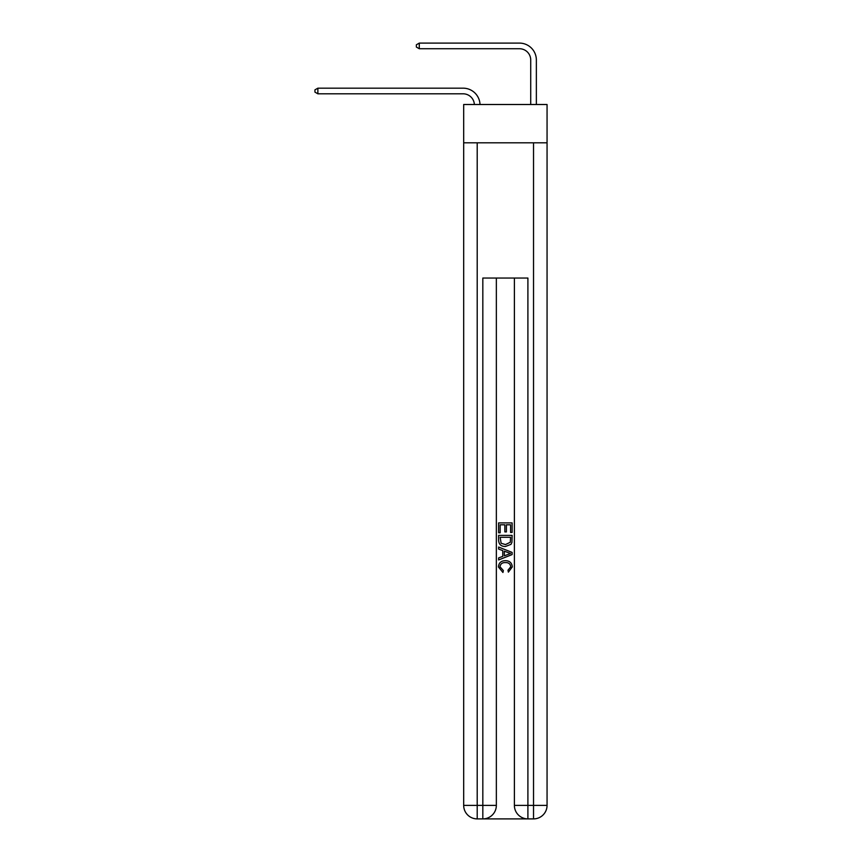 <?xml version="1.0" encoding="UTF-8"?>
<svg xmlns="http://www.w3.org/2000/svg" width="862" height="862" viewBox="0 0 862 862"><rect width="100%" height="100%" fill="white"/><g stroke="black" fill="none" stroke-linecap="round" stroke-linejoin="round"><path stroke-width="1.29" d="M547.058 142.823L547.058 104.507L463.681 104.507L463.681 142.823L547.058 142.823L547.058 805.377L533.535 805.377L533.535 142.823M530.723 104.507L530.723 60.006A11.271 11.271 171 0 0 519.452 48.735L419.277 48.735L416.357 47.044L416.357 44.792L419.277 43.1L519.452 43.1A16.906 16.906 -9 0 1 536.358 60.006L536.358 104.507M530.723 60.006A11.271 11.271 171 0 0 519.452 48.735A11.271 11.271 171 0 1 530.723 60.006A11.271 11.271 171 0 0 519.452 48.735A11.271 11.271 171 0 1 530.723 60.006A11.271 11.271 171 0 0 519.452 48.735A11.271 11.271 171 0 1 530.723 60.006A11.271 11.271 171 0 0 519.452 48.735A11.271 11.271 171 0 1 530.723 60.006A11.271 11.271 171 0 0 519.452 48.735A11.271 11.271 171 0 1 530.723 60.006A11.271 11.271 171 0 0 519.452 48.735A11.271 11.271 171 0 1 530.723 60.006A11.271 11.271 171 0 0 519.452 48.735A11.271 11.271 171 0 1 530.723 60.006A11.271 11.271 171 0 0 519.452 48.735A11.271 11.271 171 0 1 530.723 60.006A11.271 11.271 171 0 0 519.452 48.735A11.271 11.271 171 0 1 530.723 60.006A11.271 11.271 171 0 0 519.452 48.735A11.271 11.271 171 0 1 530.723 60.006A11.271 11.271 171 0 0 519.452 48.735A11.271 11.271 171 0 1 530.723 60.006M419.277 43.1L519.452 43.1L419.277 43.1L519.452 43.1L419.277 43.1L519.452 43.1L419.277 43.1L519.452 43.1L419.277 43.1L519.452 43.1L419.277 43.1L519.452 43.1L419.277 43.1L519.452 43.1L419.277 43.1L519.452 43.1L419.277 43.1L519.452 43.1L419.277 43.1L519.452 43.1L419.277 43.1L519.452 43.1L419.277 43.1L419.277 48.735M483.851 818.9L526.887 818.9M514.388 278.038L514.388 805.377A13.523 13.523 0 0 0 527.9 818.9L527.9 805.377L514.388 805.377A13.523 13.523 0 0 0 527.9 818.9L533.535 818.9L533.535 805.377L527.9 805.377L527.9 278.038L482.828 278.038L482.828 805.377L463.681 805.377L463.681 142.823M496.35 278.038L496.35 805.377A13.523 13.523 0 0 1 482.828 818.9L477.203 818.9A13.523 13.523 0 0 1 463.681 805.377A13.523 13.523 0 0 0 477.203 818.9L477.203 142.823M533.535 818.9A13.523 13.523 0 0 0 547.058 805.377A13.523 13.523 0 0 1 533.535 818.9M498.613 532.781L498.613 522.9L512.125 522.9L512.125 532.436L510.573 532.436L510.573 524.807L506.403 524.807L506.403 531.919L504.852 531.919L504.852 524.807L500.165 524.807L500.165 532.781L498.613 532.781M498.613 540.226L498.613 535.377L512.125 535.377L511.931 542.392L510.972 544.364L505.444 546.476C501.113 546.497 498.839 544.407 498.613 540.226M500.165 537.285L501.124 543.265L505.477 544.568L510.293 542.263L510.573 537.285L500.165 537.285M498.613 549.072L498.613 547.047L512.125 552.423L512.125 554.568L498.613 559.944L498.613 557.919L502.772 556.378L502.772 550.613L498.613 549.072M508.074 552.574L504.324 551.184L504.324 555.807L510.573 553.501L508.074 552.574M499.992 566.776L503.376 570.569L502.934 572.476L498.43 566.959C498.796 562.8 501.145 560.72 505.466 560.688C509.625 560.774 511.899 562.854 512.308 566.916L508.375 572.131L507.966 570.224L510.746 566.83C510.347 563.91 508.591 562.498 505.477 562.595C502.309 562.433 500.488 563.823 499.992 566.776M474.369 104.507A11.271 11.271 -108.7 0 0 463.109 93.807L317.873 93.807L314.942 92.115L314.942 89.864L317.873 88.172L463.109 88.172A16.906 16.906 71.3 0 1 480.005 104.507M317.873 88.172L317.873 93.807M496.35 805.377L482.828 805.377L482.828 818.9A13.523 13.523 0 0 0 496.35 805.377"/></g></svg>
